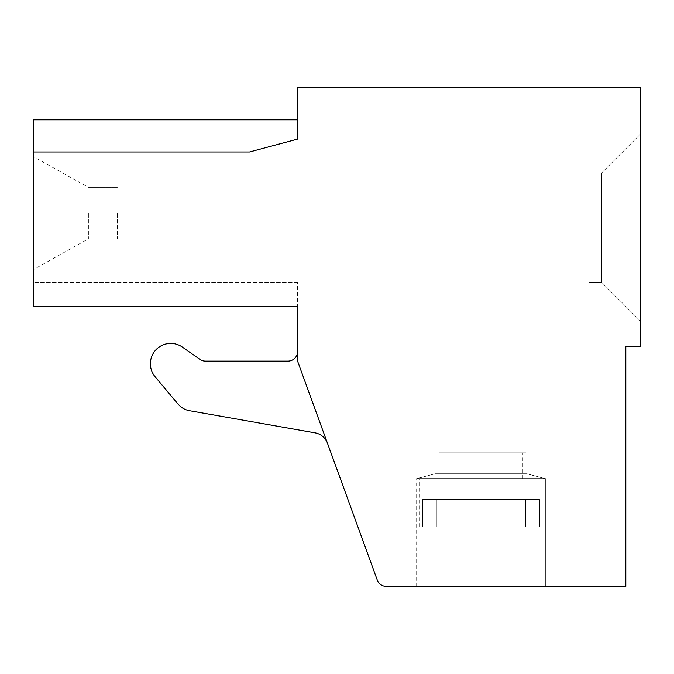 <?xml version="1.0" encoding="UTF-8"?>
<svg xmlns="http://www.w3.org/2000/svg" width="674" height="674" viewBox="0 0 674 674"><rect width="100%" height="100%" fill="white"/><g stroke="black" fill="none" stroke-linecap="round" stroke-linejoin="round"><path stroke-width="0.51" stroke-dasharray="3.37 2.53" d="M640.3 87.603L297.579 87.603L297.579 139.088L297.579 119.787L297.579 139.088L249.54 151.962L33.7 151.962L33.7 119.787L33.7 151.962L249.54 151.962L297.579 139.088L249.54 151.962L33.7 151.962L33.7 119.787L33.7 151.962L33.7 119.787L33.7 151.962L33.7 119.787L33.7 151.962L33.7 119.787L33.7 151.962L33.7 119.787L33.7 151.962L33.7 119.787L33.7 151.962L33.7 119.787L33.7 151.962L249.54 151.962L297.579 139.088L297.579 119.787L297.579 139.088L297.579 119.787L297.579 139.088L297.579 119.787L297.579 139.088L297.579 119.787L297.579 139.088L297.579 119.787L297.579 139.088L297.579 119.787L297.579 139.088L297.579 119.787L297.579 139.088L297.579 119.787L297.579 139.088L249.54 151.962L297.579 139.088L249.54 151.962L33.7 151.962L249.54 151.962L33.7 151.962L249.54 151.962L33.7 151.962L249.54 151.962L297.579 139.088L249.54 151.962L297.579 139.088L249.54 151.962L33.7 151.962L249.54 151.962L297.579 139.088L249.54 151.962L33.7 151.962L249.54 151.962L33.7 151.962L249.54 151.962L297.579 139.088L249.54 151.962L297.579 139.088L249.54 151.962L33.7 151.962L249.54 151.962L297.579 139.088L249.54 151.962L33.7 151.962L33.7 306.426L33.7 282.296L33.7 306.426L33.7 282.296L33.7 306.426L33.7 282.296L33.7 306.426L33.7 282.296L33.7 306.426L33.7 282.296L33.7 306.426L33.7 282.296L33.7 306.426L33.7 282.296L33.7 306.426L33.7 282.296L33.7 306.426L33.7 282.296L33.7 306.426L297.579 306.426L297.579 282.296L297.579 361.138L327.454 443.214A16.092 16.092 0 0 0 315.129 432.868A16.092 16.092 0 0 1 327.454 443.214L297.579 361.138L297.579 351.483A9.655 9.655 0 0 1 287.924 361.138A9.655 9.655 0 0 0 297.579 351.483L297.579 361.138L377.255 580.044A9.655 9.655 0 0 0 386.328 586.397L625.817 586.397L625.817 346.655L640.3 346.655L640.3 87.603M33.7 213.102L33.7 269.423L33.7 213.102M33.7 119.787L297.579 119.787L33.7 119.787L297.579 119.787L33.7 119.787L297.579 119.787L33.7 119.787L297.579 119.787L33.7 119.787L33.7 151.962M297.579 351.483A9.655 9.655 0 0 1 287.924 361.138L205.444 361.138A9.655 9.655 0 0 1 199.908 359.385L182.368 347.11A20.313 20.313 0 0 0 155.155 376.808L178.071 404.114A19.31 19.31 0 0 0 189.504 410.719L315.129 432.868A16.092 16.092 0 0 1 327.454 443.214L297.579 361.138L327.454 443.214M178.071 404.114A19.31 19.31 0 0 0 189.504 410.719L315.129 432.868L189.504 410.719A19.31 19.31 0 0 1 178.071 404.114L155.155 376.808A20.313 20.313 0 0 1 182.368 347.11A20.313 20.313 0 0 0 155.155 376.808M545.367 485.027L416.65 485.027L545.367 485.027L416.65 485.027L545.367 485.027L416.65 485.027L545.367 485.027L416.65 485.027L545.367 485.027L545.367 586.397L416.65 586.397L545.367 586.397L416.65 586.397L545.367 586.397L545.367 478.591L416.65 478.591L545.367 478.591L416.65 478.591L545.367 478.591L416.65 478.591L545.367 478.591L416.65 478.591L545.367 478.591L416.65 478.591L545.367 478.591L545.367 586.397L416.65 586.397L545.367 586.397L416.65 586.397L545.367 586.397L416.65 586.397L545.367 586.397L416.65 586.397L545.367 586.397L416.65 586.397L545.367 586.397L416.65 586.397L545.367 586.397L416.65 586.397L545.367 586.397L545.367 485.027M640.3 134.261L640.3 320.908L640.3 134.261L640.3 320.908L640.3 134.261L640.3 320.908L640.3 134.261L640.3 320.908L640.3 134.261L640.3 320.908L640.3 134.261L640.3 320.908L640.3 134.261L640.3 320.908L640.3 134.261L640.3 320.908L640.3 134.261L640.3 320.908L640.3 134.261L601.68 172.881L640.3 134.261L601.68 172.881L601.68 282.296L601.68 172.881L601.68 282.296L640.3 320.908L601.68 282.296L640.3 320.908L601.68 282.296L601.68 172.881L640.3 134.261L601.68 172.881L601.68 282.296L640.3 320.908L601.68 282.296L640.3 320.908L601.68 282.296L640.3 320.908L601.68 282.296L640.3 320.908L601.68 282.296L640.3 320.908L601.68 282.296L601.68 172.881L601.68 282.296L640.3 320.908L601.68 282.296L640.3 320.908L601.68 282.296L601.68 172.881L640.3 134.261L601.68 172.881L601.68 282.296L601.68 172.881L601.68 282.296L588.815 282.296L601.68 282.296L588.815 282.296L588.815 283.906L588.815 282.296L588.815 283.906L415.041 283.906L588.815 283.906L588.815 282.296L601.68 282.296L588.815 282.296L588.815 283.906L415.041 283.906L588.815 283.906L415.041 283.906L588.815 283.906L588.815 282.296L601.68 282.296L588.815 282.296L601.68 282.296L601.68 172.881L640.3 134.261L601.68 172.881L601.68 282.296L601.68 172.881L601.68 282.296L601.68 172.881L640.3 134.261L601.68 172.881L640.3 134.261L601.68 172.881L640.3 134.261L601.68 172.881L601.68 282.296L588.815 282.296L588.815 283.906L415.041 283.906L588.815 283.906L588.815 282.296L588.815 283.906L588.815 282.296L601.68 282.296L601.68 172.881L640.3 134.261M415.041 172.881L601.68 172.881L415.041 172.881L415.041 283.906L588.815 283.906L415.041 283.906L415.041 172.881L601.68 172.881L415.041 172.881L415.041 283.906L415.041 172.881L415.041 283.906L415.041 172.881L601.68 172.881L415.041 172.881L415.041 283.906L415.041 172.881L601.68 172.881L415.041 172.881L601.68 172.881L415.041 172.881L415.041 283.906L415.041 172.881M439.17 452.852L522.839 452.852L439.17 452.852L522.839 452.852L439.17 452.852L522.839 452.852L439.17 452.852L522.839 452.852L439.17 452.852L522.839 452.852L439.17 452.852L439.17 478.591L522.839 478.591L439.17 478.591L522.839 478.591L439.17 478.591L522.839 478.591L439.17 478.591L522.839 478.591L439.17 478.591L522.839 478.591L439.17 478.591L439.17 452.852L439.17 478.591M436.348 499.51L539.503 499.51L422.514 499.51L539.503 499.51L422.514 499.51L539.503 499.51L422.514 499.51L539.503 499.51L422.514 499.51L539.503 499.51L422.514 499.51L436.348 499.51L436.348 526.866L539.503 526.866L539.503 499.51L539.503 526.866L542.149 526.866L436.348 526.866L542.149 526.866L436.348 526.866L436.348 499.51L436.348 526.866L436.348 499.51L436.348 526.866L542.149 526.866L436.348 526.866L539.503 526.866L539.503 499.51L539.503 526.866L542.149 526.866L436.348 526.866L539.503 526.866L539.503 499.51M297.579 306.426L33.7 306.426L297.579 306.426M511.574 478.591L419.868 478.591L511.574 478.591M481.009 452.852L526.866 452.852L481.009 452.852M417.139 478.591L544.878 478.591L417.139 478.591L544.878 478.591L417.139 478.591L544.878 478.591L417.139 478.591L544.878 478.591L417.139 478.591L544.878 478.591L417.139 478.591L435.151 473.763L526.866 473.763L435.151 473.763L417.139 478.591L435.151 473.763L526.866 473.763L435.151 473.763L526.866 473.763L435.151 473.763L526.866 473.763L435.151 473.763L417.139 478.591L435.151 473.763L526.866 473.763L435.151 473.763L435.151 452.852M117.369 213.102L117.369 238.849L117.369 213.102M297.579 282.296L33.7 282.296L297.579 282.296M88.404 213.102L88.404 238.849L88.404 213.102M199.908 359.385A9.655 9.655 0 0 0 205.444 361.138A9.655 9.655 0 0 1 199.908 359.385L182.368 347.11M525.669 526.866L419.868 526.866L525.669 526.866L422.514 526.866L422.514 499.51L422.514 526.866L419.868 526.866L525.669 526.866L525.669 499.51L525.669 526.866L419.868 526.866L525.669 526.866L525.669 499.51L525.669 526.866L422.514 526.866L422.514 499.51L422.514 526.866L419.868 526.866L525.669 526.866L419.868 526.866L525.669 526.866L525.669 499.51M422.514 526.866L422.514 499.51M539.503 526.866L436.348 526.866M545.367 586.397L545.367 478.591M416.65 586.397L416.65 478.591M522.839 478.591L522.839 452.852M544.878 478.591L526.866 473.763L544.878 478.591L526.866 473.763L526.866 452.852L526.866 473.763L544.878 478.591L526.866 473.763L526.866 452.852M117.369 187.364L88.404 187.364L117.369 187.364L88.404 187.364L117.369 187.364L88.404 187.364L33.7 156.789M117.369 238.849L88.404 238.849L117.369 238.849L88.404 238.849L117.369 238.849L88.404 238.849L33.7 269.423M542.149 526.866L542.149 478.591M419.868 526.866L419.868 478.591"/><path stroke-width="1.01" d="M640.3 87.603L297.579 87.603L297.579 139.088L249.54 151.962L33.7 151.962L33.7 306.426L297.579 306.426L297.579 361.138L377.255 580.044A9.655 9.655 0 0 0 386.328 586.397L625.817 586.397L625.817 346.655L640.3 346.655L640.3 87.603M33.7 151.962L33.7 119.787L297.579 119.787M297.579 351.483A9.655 9.655 0 0 1 287.924 361.138L205.444 361.138A9.655 9.655 0 0 1 199.908 359.385L182.368 347.11A20.313 20.313 0 0 0 155.155 376.808L178.071 404.114A19.31 19.31 0 0 0 189.504 410.719L315.129 432.868A16.092 16.092 0 0 1 327.454 443.214M199.908 359.385L182.368 347.11M155.155 376.808L178.071 404.114"/></g></svg>
